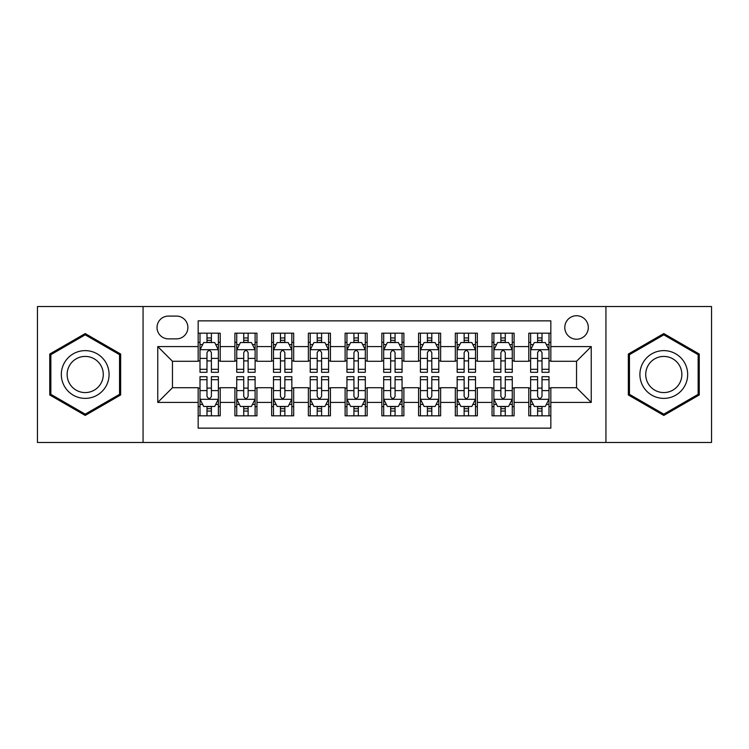 <?xml version="1.0" encoding="UTF-8"?>
<svg xmlns="http://www.w3.org/2000/svg" width="749" height="749" viewBox="0 0 749 749"><rect width="100%" height="100%" fill="white"/><g stroke="black" fill="none" stroke-linecap="round" stroke-linejoin="round"><path stroke-width="1.12" d="M576.543 315.722A11.759 11.759 0 0 0 564.793 327.482A11.759 11.759 0 0 0 576.543 339.231A11.759 11.759 0 0 0 588.302 327.482A11.759 11.759 0 0 0 576.543 315.722M605.932 442.462L711.55 442.462L711.55 306.538L605.932 306.538L605.932 442.462L143.068 442.462L143.068 306.538L37.45 306.538L37.45 442.462L143.068 442.462M550.833 333.174L528.794 333.174L528.794 346.581L514.095 346.581L514.095 361.271L528.794 361.271L528.794 346.581M514.095 346.581L514.095 333.174L492.056 333.174L492.056 346.581L477.356 346.581L477.356 361.271L492.056 361.271L492.056 346.581M477.356 346.581L477.356 333.174L455.317 333.174L455.317 346.581L440.627 346.581L440.627 361.271L455.317 361.271L455.317 346.581M440.627 346.581L440.627 333.174L418.579 333.174L418.579 346.581L403.889 346.581L403.889 361.271L418.579 361.271L418.579 346.581M403.889 346.581L403.889 333.174L381.85 333.174L381.85 346.581L367.15 346.581L367.15 361.271L381.85 361.271L381.85 346.581M367.15 346.581L367.15 333.174L345.111 333.174L345.111 346.581L330.421 346.581L330.421 361.271L345.111 361.271L345.111 346.581M330.421 346.581L330.421 333.174L308.373 333.174L308.373 346.581L293.683 346.581L293.683 361.271L308.373 361.271L308.373 346.581M293.683 346.581L293.683 333.174L271.644 333.174L271.644 346.581L256.944 346.581L256.944 361.271L271.644 361.271L271.644 346.581M256.944 346.581L256.944 333.174L234.905 333.174L234.905 361.271L220.206 361.271L220.206 333.174L198.167 333.174M198.167 415.826L220.206 415.826L220.206 387.729L234.905 387.729L234.905 415.826L256.944 415.826L256.944 387.729L271.644 387.729L271.644 402.419L256.944 402.419M271.644 402.419L271.644 415.826L293.683 415.826L293.683 387.729L308.373 387.729L308.373 402.419L293.683 402.419M308.373 402.419L308.373 415.826L330.421 415.826L330.421 387.729L345.111 387.729L345.111 402.419L330.421 402.419M345.111 402.419L345.111 415.826L367.15 415.826L367.15 387.729L381.85 387.729L381.85 402.419L367.15 402.419M381.85 402.419L381.85 415.826L403.889 415.826L403.889 387.729L418.579 387.729L418.579 402.419L403.889 402.419M418.579 402.419L418.579 415.826L440.627 415.826L440.627 387.729L455.317 387.729L455.317 402.419L440.627 402.419M455.317 402.419L455.317 415.826L477.356 415.826L477.356 387.729L492.056 387.729L492.056 402.419L477.356 402.419M492.056 402.419L492.056 415.826L514.095 415.826L514.095 387.729L528.794 387.729L528.794 402.419L514.095 402.419M168.413 338.866L176.492 338.866A11.385 11.385 0 0 0 187.887 327.482A11.385 11.385 0 0 0 176.492 316.087L168.413 316.087A11.385 11.385 0 0 0 157.028 327.482A11.385 11.385 0 0 0 168.413 338.866M605.932 306.538L143.068 306.538M550.833 346.581L550.833 320.862L198.167 320.862L198.167 361.271L172.457 361.271L172.457 387.729L198.167 387.729L198.167 428.138L550.833 428.138L550.833 387.729L576.543 387.729L576.543 361.271L550.833 361.271L550.833 346.581L591.242 346.581L591.242 402.419L550.833 402.419M198.167 402.419L157.758 402.419L157.758 346.581L198.167 346.581M528.794 402.419L528.794 415.826L550.833 415.826M198.167 342.359L200.002 342.359M206.986 342.359L211.396 342.359M218.371 342.359L220.206 342.359M198.167 360.906L200.002 360.906M206.986 360.906L211.396 360.906M218.371 360.906L220.206 360.906M198.167 388.094L200.002 388.094M206.986 388.094L211.396 388.094M218.371 388.094L220.206 388.094M198.167 406.641L200.002 406.641M206.986 406.641L211.396 406.641M218.371 406.641L220.206 406.641M234.905 360.906L236.74 360.906M243.725 360.906L248.125 360.906M255.109 360.906L256.944 360.906M234.905 342.359L236.74 342.359M243.725 342.359L248.125 342.359M255.109 342.359L256.944 342.359M234.905 388.094L236.74 388.094M243.725 388.094L248.125 388.094M255.109 388.094L256.944 388.094M234.905 406.641L236.74 406.641M243.725 406.641L248.125 406.641M255.109 406.641L256.944 406.641M271.644 388.094L273.479 388.094M280.454 388.094L284.863 388.094M291.848 388.094L293.683 388.094M271.644 406.641L273.479 406.641M280.454 406.641L284.863 406.641M291.848 406.641L293.683 406.641M271.644 342.359L273.479 342.359M280.454 342.359L284.863 342.359M291.848 342.359L293.683 342.359M271.644 360.906L273.479 360.906M280.454 360.906L284.863 360.906M291.848 360.906L293.683 360.906M308.373 388.094L310.217 388.094M317.192 388.094L321.602 388.094M328.577 388.094L330.421 388.094M308.373 406.641L310.217 406.641M317.192 406.641L321.602 406.641M328.577 406.641L330.421 406.641M308.373 342.359L310.217 342.359M317.192 342.359L321.602 342.359M328.577 342.359L330.421 342.359M308.373 360.906L310.217 360.906M317.192 360.906L321.602 360.906M328.577 360.906L330.421 360.906M345.111 388.094L346.946 388.094M353.931 388.094L358.34 388.094M365.315 388.094L367.15 388.094M345.111 406.641L346.946 406.641M353.931 406.641L358.34 406.641M365.315 406.641L367.15 406.641M345.111 342.359L346.946 342.359M353.931 342.359L358.34 342.359M365.315 342.359L367.15 342.359M345.111 360.906L346.946 360.906M353.931 360.906L358.34 360.906M365.315 360.906L367.15 360.906M381.85 388.094L383.685 388.094M390.66 388.094L395.069 388.094M402.054 388.094L403.889 388.094M381.85 406.641L383.685 406.641M390.66 406.641L395.069 406.641M402.054 406.641L403.889 406.641M381.85 342.359L383.685 342.359M390.66 342.359L395.069 342.359M402.054 342.359L403.889 342.359M381.85 360.906L383.685 360.906M390.66 360.906L395.069 360.906M402.054 360.906L403.889 360.906M418.579 388.094L420.423 388.094M427.398 388.094L431.808 388.094M438.783 388.094L440.627 388.094M418.579 406.641L420.423 406.641M427.398 406.641L431.808 406.641M438.783 406.641L440.627 406.641M418.579 342.359L420.423 342.359M427.398 342.359L431.808 342.359M438.783 342.359L440.627 342.359M418.579 360.906L420.423 360.906M427.398 360.906L431.808 360.906M438.783 360.906L440.627 360.906M455.317 388.094L457.152 388.094M464.137 388.094L468.546 388.094M475.521 388.094L477.356 388.094M455.317 406.641L457.152 406.641M464.137 406.641L468.546 406.641M475.521 406.641L477.356 406.641M455.317 342.359L457.152 342.359M464.137 342.359L468.546 342.359M475.521 342.359L477.356 342.359M455.317 360.906L457.152 360.906M464.137 360.906L468.546 360.906M475.521 360.906L477.356 360.906M492.056 388.094L493.891 388.094M500.875 388.094L505.275 388.094M512.26 388.094L514.095 388.094M492.056 406.641L493.891 406.641M500.875 406.641L505.275 406.641M512.26 406.641L514.095 406.641M492.056 342.359L493.891 342.359M500.875 342.359L505.275 342.359M512.26 342.359L514.095 342.359M492.056 360.906L493.891 360.906M500.875 360.906L505.275 360.906M512.26 360.906L514.095 360.906M528.794 388.094L530.629 388.094M537.604 388.094L542.014 388.094M548.998 388.094L550.833 388.094M528.794 406.641L530.629 406.641M537.604 406.641L542.014 406.641M548.998 406.641L550.833 406.641M528.794 342.359L530.629 342.359M537.604 342.359L542.014 342.359M548.998 342.359L550.833 342.359M528.794 360.906L530.629 360.906M537.604 360.906L542.014 360.906M548.998 360.906L550.833 360.906M172.457 361.271L157.758 346.581M172.457 387.729L157.758 402.419M591.242 346.581L576.543 361.271M591.242 402.419L576.543 387.729M85.208 415.433L120.655 394.966L120.655 354.034L85.208 333.567L49.752 354.034L49.752 394.966L85.208 415.433M699.248 354.034L663.792 333.567L628.345 354.034L628.345 394.966L663.792 415.433L699.248 394.966L699.248 354.034M211.396 337.949L206.986 337.949M218.371 369.304L211.396 369.304L211.396 372.3L218.371 372.3L218.371 349.886L214.701 342.536L203.681 342.536L200.002 349.886L200.002 372.3L206.986 372.3L206.986 369.304L200.002 369.304M200.002 349.886L200.002 333.174M218.371 349.886L218.371 333.174M206.986 342.536L206.986 333.174M211.396 333.174L211.396 342.536M211.396 369.304L211.396 352.639C209.926 349.811 208.456 349.811 206.986 352.639L206.986 369.304M206.986 411.051L211.396 411.051M200.002 379.696L206.986 379.696L206.986 376.7L200.002 376.7L200.002 399.114L203.681 406.464L214.701 406.464L218.371 399.114L218.371 376.7L211.396 376.7L211.396 379.696L218.371 379.696M218.371 399.114L218.371 415.826M200.002 399.114L200.002 415.826M211.396 406.464L211.396 415.826M206.986 415.826L206.986 406.464M206.986 379.696L206.986 396.361C208.456 399.189 209.926 399.189 211.396 396.361L211.396 379.696M85.208 350.626A23.874 23.874 0 0 0 61.324 374.5A23.874 23.874 0 0 0 85.208 398.374A23.874 23.874 0 0 0 109.082 374.5A23.874 23.874 0 0 0 85.208 350.626M85.208 356.421A18.079 18.079 0 0 0 67.129 374.5A18.079 18.079 0 0 0 85.208 392.579A18.079 18.079 0 0 0 103.287 374.5A18.079 18.079 0 0 0 85.208 356.421M119.55 394.33L85.208 414.16L50.857 394.33L50.857 354.67L85.208 334.84L119.55 354.67L119.55 394.33M643.11 362.563A23.874 23.874 0 0 0 651.855 395.182A23.874 23.874 0 0 0 684.474 386.437A23.874 23.874 0 0 0 675.729 353.818A23.874 23.874 0 0 0 643.11 362.563M648.138 365.465A18.079 18.079 0 0 0 654.757 390.154A18.079 18.079 0 0 0 679.446 383.535A18.079 18.079 0 0 0 672.836 358.846A18.079 18.079 0 0 0 648.138 365.465M698.143 354.67L698.143 394.33L663.792 414.16L629.45 394.33L629.45 354.67L663.792 334.84L698.143 354.67M248.125 337.949L243.725 337.949M255.109 369.304L248.125 369.304L248.125 372.3L255.109 372.3L255.109 349.886L251.439 342.536L240.41 342.536L236.74 349.886L236.74 372.3L243.725 372.3L243.725 369.304L236.74 369.304M236.74 349.886L236.74 333.174M255.109 349.886L255.109 333.174M243.725 342.536L243.725 333.174M248.125 333.174L248.125 342.536M248.125 369.304L248.125 352.639C246.664 349.811 245.195 349.811 243.725 352.639L243.725 369.304M284.863 337.949L280.454 337.949M291.848 369.304L284.863 369.304L284.863 372.3L291.848 372.3L291.848 349.886L288.168 342.536L277.149 342.536L273.479 349.886L273.479 372.3L280.454 372.3L280.454 369.304L273.479 369.304M273.479 349.886L273.479 333.174M291.848 349.886L291.848 333.174M280.454 342.536L280.454 333.174M284.863 333.174L284.863 342.536M284.863 369.304L284.863 352.639C283.394 349.811 281.924 349.811 280.454 352.639L280.454 369.304M321.602 337.949L317.192 337.949M328.577 369.304L321.602 369.304L321.602 372.3L328.577 372.3L328.577 349.886L324.907 342.536L313.887 342.536L310.217 349.886L310.217 372.3L317.192 372.3L317.192 369.304L310.217 369.304M310.217 349.886L310.217 333.174M328.577 349.886L328.577 333.174M317.192 342.536L317.192 333.174M321.602 333.174L321.602 342.536M321.602 369.304L321.602 352.639C320.132 349.811 318.662 349.811 317.192 352.639L317.192 369.304M358.34 337.949L353.931 337.949M365.315 369.304L358.34 369.304L358.34 372.3L365.315 372.3L365.315 349.886L361.645 342.536L350.626 342.536L346.946 349.886L346.946 372.3L353.931 372.3L353.931 369.304L346.946 369.304M346.946 349.886L346.946 333.174M365.315 349.886L365.315 333.174M353.931 342.536L353.931 333.174M358.34 333.174L358.34 342.536M358.34 369.304L358.34 352.639C356.87 349.811 355.401 349.811 353.931 352.639L353.931 369.304M243.725 411.051L248.125 411.051M236.74 379.696L243.725 379.696L243.725 376.7L236.74 376.7L236.74 399.114L240.41 406.464L251.439 406.464L255.109 399.114L255.109 376.7L248.125 376.7L248.125 379.696L255.109 379.696M255.109 399.114L255.109 415.826M236.74 399.114L236.74 415.826M248.125 406.464L248.125 415.826M243.725 415.826L243.725 406.464M243.725 379.696L243.725 396.361C245.185 399.189 246.655 399.189 248.125 396.361L248.125 379.696M280.454 411.051L284.863 411.051M273.479 379.696L280.454 379.696L280.454 376.7L273.479 376.7L273.479 399.114L277.149 406.464L288.168 406.464L291.848 399.114L291.848 376.7L284.863 376.7L284.863 379.696L291.848 379.696M291.848 399.114L291.848 415.826M273.479 399.114L273.479 415.826M284.863 406.464L284.863 415.826M280.454 415.826L280.454 406.464M280.454 379.696L280.454 396.361C281.924 399.189 283.394 399.189 284.863 396.361L284.863 379.696M317.192 411.051L321.602 411.051M310.217 379.696L317.192 379.696L317.192 376.7L310.217 376.7L310.217 399.114L313.887 406.464L324.907 406.464L328.577 399.114L328.577 376.7L321.602 376.7L321.602 379.696L328.577 379.696M328.577 399.114L328.577 415.826M310.217 399.114L310.217 415.826M321.602 406.464L321.602 415.826M317.192 415.826L317.192 406.464M317.192 379.696L317.192 396.361C318.662 399.189 320.132 399.189 321.602 396.361L321.602 379.696M353.931 411.051L358.34 411.051M346.946 379.696L353.931 379.696L353.931 376.7L346.946 376.7L346.946 399.114L350.626 406.464L361.645 406.464L365.315 399.114L365.315 376.7L358.34 376.7L358.34 379.696L365.315 379.696M365.315 399.114L365.315 415.826M346.946 399.114L346.946 415.826M358.34 406.464L358.34 415.826M353.931 415.826L353.931 406.464M353.931 379.696L353.931 396.361C355.391 399.189 356.861 399.189 358.34 396.361L358.34 379.696M395.069 337.949L390.66 337.949M402.054 369.304L395.069 369.304L395.069 372.3L402.054 372.3L402.054 349.886L398.374 342.536L387.355 342.536L383.685 349.886L383.685 372.3L390.66 372.3L390.66 369.304L383.685 369.304M383.685 349.886L383.685 333.174M402.054 349.886L402.054 333.174M390.66 342.536L390.66 333.174M395.069 333.174L395.069 342.536M395.069 369.304L395.069 352.639C393.609 349.811 392.139 349.811 390.66 352.639L390.66 369.304M390.66 411.051L395.069 411.051M383.685 379.696L390.66 379.696L390.66 376.7L383.685 376.7L383.685 399.114L387.355 406.464L398.374 406.464L402.054 399.114L402.054 376.7L395.069 376.7L395.069 379.696L402.054 379.696M402.054 399.114L402.054 415.826M383.685 399.114L383.685 415.826M395.069 406.464L395.069 415.826M390.66 415.826L390.66 406.464M390.66 379.696L390.66 396.361C392.13 399.189 393.599 399.189 395.069 396.361L395.069 379.696M431.808 337.949L427.398 337.949M438.783 369.304L431.808 369.304L431.808 372.3L438.783 372.3L438.783 349.886L435.113 342.536L424.093 342.536L420.423 349.886L420.423 372.3L427.398 372.3L427.398 369.304L420.423 369.304M420.423 349.886L420.423 333.174M438.783 349.886L438.783 333.174M427.398 342.536L427.398 333.174M431.808 333.174L431.808 342.536M431.808 369.304L431.808 352.639C430.338 349.811 428.868 349.811 427.398 352.639L427.398 369.304M427.398 411.051L431.808 411.051M420.423 379.696L427.398 379.696L427.398 376.7L420.423 376.7L420.423 399.114L424.093 406.464L435.113 406.464L438.783 399.114L438.783 376.7L431.808 376.7L431.808 379.696L438.783 379.696M438.783 399.114L438.783 415.826M420.423 399.114L420.423 415.826M431.808 406.464L431.808 415.826M427.398 415.826L427.398 406.464M427.398 379.696L427.398 396.361C428.868 399.189 430.338 399.189 431.808 396.361L431.808 379.696M468.546 337.949L464.137 337.949M475.521 369.304L468.546 369.304L468.546 372.3L475.521 372.3L475.521 349.886L471.851 342.536L460.832 342.536L457.152 349.886L457.152 372.3L464.137 372.3L464.137 369.304L457.152 369.304M457.152 349.886L457.152 333.174M475.521 349.886L475.521 333.174M464.137 342.536L464.137 333.174M468.546 333.174L468.546 342.536M468.546 369.304L468.546 352.639C467.076 349.811 465.606 349.811 464.137 352.639L464.137 369.304M464.137 411.051L468.546 411.051M457.152 379.696L464.137 379.696L464.137 376.7L457.152 376.7L457.152 399.114L460.832 406.464L471.851 406.464L475.521 399.114L475.521 376.7L468.546 376.7L468.546 379.696L475.521 379.696M475.521 399.114L475.521 415.826M457.152 399.114L457.152 415.826M468.546 406.464L468.546 415.826M464.137 415.826L464.137 406.464M464.137 379.696L464.137 396.361C465.606 399.189 467.076 399.189 468.546 396.361L468.546 379.696M505.275 337.949L500.875 337.949M512.26 369.304L505.275 369.304L505.275 372.3L512.26 372.3L512.26 349.886L508.59 342.536L497.561 342.536L493.891 349.886L493.891 372.3L500.875 372.3L500.875 369.304L493.891 369.304M493.891 349.886L493.891 333.174M512.26 349.886L512.26 333.174M500.875 342.536L500.875 333.174M505.275 333.174L505.275 342.536M505.275 369.304L505.275 352.639C503.815 349.811 502.345 349.811 500.875 352.639L500.875 369.304M500.875 411.051L505.275 411.051M493.891 379.696L500.875 379.696L500.875 376.7L493.891 376.7L493.891 399.114L497.561 406.464L508.59 406.464L512.26 399.114L512.26 376.7L505.275 376.7L505.275 379.696L512.26 379.696M512.26 399.114L512.26 415.826M493.891 399.114L493.891 415.826M505.275 406.464L505.275 415.826M500.875 415.826L500.875 406.464M500.875 379.696L500.875 396.361C502.336 399.189 503.805 399.189 505.275 396.361L505.275 379.696M542.014 337.949L537.604 337.949M548.998 369.304L542.014 369.304L542.014 372.3L548.998 372.3L548.998 349.886L545.319 342.536L534.299 342.536L530.629 349.886L530.629 372.3L537.604 372.3L537.604 369.304L530.629 369.304M530.629 349.886L530.629 333.174M548.998 349.886L548.998 333.174M537.604 342.536L537.604 333.174M542.014 333.174L542.014 342.536M542.014 369.304L542.014 352.639C540.544 349.811 539.074 349.811 537.604 352.639L537.604 369.304M537.604 411.051L542.014 411.051M530.629 379.696L537.604 379.696L537.604 376.7L530.629 376.7L530.629 399.114L534.299 406.464L545.319 406.464L548.998 399.114L548.998 376.7L542.014 376.7L542.014 379.696L548.998 379.696M548.998 399.114L548.998 415.826M530.629 399.114L530.629 415.826M542.014 406.464L542.014 415.826M537.604 415.826L537.604 406.464M537.604 379.696L537.604 396.361C539.074 399.189 540.544 399.189 542.014 396.361L542.014 379.696M234.905 402.419L220.206 402.419M234.905 346.581L220.206 346.581M218.277 349.699L200.095 349.699M200.002 344.559L202.67 344.559M215.712 344.559L218.371 344.559M206.986 358.406L200.002 358.406M218.371 358.406L211.396 358.406M211.396 340.289L206.986 340.289M200.095 399.301L218.277 399.301M218.371 404.441L215.712 404.441M202.67 404.441L200.002 404.441M211.396 390.594L218.371 390.594M200.002 390.594L206.986 390.594M206.986 408.711L211.396 408.711M255.016 349.699L236.834 349.699M236.74 344.559L239.408 344.559M252.45 344.559L255.109 344.559M243.725 358.406L236.74 358.406M255.109 358.406L248.125 358.406M248.125 340.289L243.725 340.289M291.754 349.699L273.572 349.699M273.479 344.559L276.138 344.559M289.18 344.559L291.848 344.559M280.454 358.406L273.479 358.406M291.848 358.406L284.863 358.406M284.863 340.289L280.454 340.289M328.493 349.699L310.301 349.699M310.217 344.559L312.876 344.559M325.918 344.559L328.577 344.559M317.192 358.406L310.217 358.406M328.577 358.406L321.602 358.406M321.602 340.289L317.192 340.289M365.222 349.699L347.04 349.699M346.946 344.559L349.614 344.559M362.656 344.559L365.315 344.559M353.931 358.406L346.946 358.406M365.315 358.406L358.34 358.406M358.34 340.289L353.931 340.289M236.834 399.301L255.016 399.301M255.109 404.441L252.45 404.441M239.408 404.441L236.74 404.441M248.125 390.594L255.109 390.594M236.74 390.594L243.725 390.594M243.725 408.711L248.125 408.711M273.572 399.301L291.754 399.301M291.848 404.441L289.18 404.441M276.138 404.441L273.479 404.441M284.863 390.594L291.848 390.594M273.479 390.594L280.454 390.594M280.454 408.711L284.863 408.711M310.301 399.301L328.493 399.301M328.577 404.441L325.918 404.441M312.876 404.441L310.217 404.441M321.602 390.594L328.577 390.594M310.217 390.594L317.192 390.594M317.192 408.711L321.602 408.711M347.04 399.301L365.222 399.301M365.315 404.441L362.656 404.441M349.614 404.441L346.946 404.441M358.34 390.594L365.315 390.594M346.946 390.594L353.931 390.594M353.931 408.711L358.34 408.711M401.96 349.699L383.778 349.699M383.685 344.559L386.344 344.559M399.386 344.559L402.054 344.559M390.66 358.406L383.685 358.406M402.054 358.406L395.069 358.406M395.069 340.289L390.66 340.289M383.778 399.301L401.96 399.301M402.054 404.441L399.386 404.441M386.344 404.441L383.685 404.441M395.069 390.594L402.054 390.594M383.685 390.594L390.66 390.594M390.66 408.711L395.069 408.711M438.699 349.699L420.507 349.699M420.423 344.559L423.082 344.559M436.124 344.559L438.783 344.559M427.398 358.406L420.423 358.406M438.783 358.406L431.808 358.406M431.808 340.289L427.398 340.289M420.507 399.301L438.699 399.301M438.783 404.441L436.124 404.441M423.082 404.441L420.423 404.441M431.808 390.594L438.783 390.594M420.423 390.594L427.398 390.594M427.398 408.711L431.808 408.711M475.428 349.699L457.246 349.699M457.152 344.559L459.82 344.559M472.862 344.559L475.521 344.559M464.137 358.406L457.152 358.406M475.521 358.406L468.546 358.406M468.546 340.289L464.137 340.289M457.246 399.301L475.428 399.301M475.521 404.441L472.862 404.441M459.82 404.441L457.152 404.441M468.546 390.594L475.521 390.594M457.152 390.594L464.137 390.594M464.137 408.711L468.546 408.711M512.166 349.699L493.984 349.699M493.891 344.559L496.55 344.559M509.592 344.559L512.26 344.559M500.875 358.406L493.891 358.406M512.26 358.406L505.275 358.406M505.275 340.289L500.875 340.289M493.984 399.301L512.166 399.301M512.26 404.441L509.592 404.441M496.55 404.441L493.891 404.441M505.275 390.594L512.26 390.594M493.891 390.594L500.875 390.594M500.875 408.711L505.275 408.711M548.905 349.699L530.723 349.699M530.629 344.559L533.288 344.559M546.33 344.559L548.998 344.559M537.604 358.406L530.629 358.406M548.998 358.406L542.014 358.406M542.014 340.289L537.604 340.289M530.723 399.301L548.905 399.301M548.998 404.441L546.33 404.441M533.288 404.441L530.629 404.441M542.014 390.594L548.998 390.594M530.629 390.594L537.604 390.594M537.604 408.711L542.014 408.711"/></g></svg>
